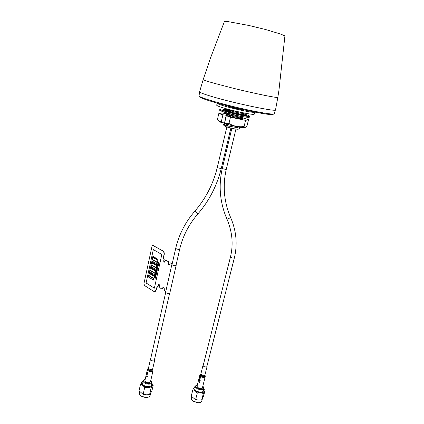 <?xml version="1.0" encoding="UTF-8"?>
<svg xmlns="http://www.w3.org/2000/svg" width="424" height="424" viewBox="0 0 424 424"><rect width="100%" height="100%" fill="white"/><g stroke="black" fill="none" stroke-linecap="round" stroke-linejoin="round"><path stroke-width="0.64" d="M238.537 129.029L238.161 129.267C235.256 129.14 231.292 128.313 226.262 126.781L223.978 125.557M238.792 127.03C240.456 127.682 240.843 128.053 239.942 128.143L228.934 126.129L225.966 126.045L223.119 124.137L224.206 125.944M238.818 126.988L225.838 124.163C224.667 123.713 224.238 123.421 224.54 123.283M226.67 105.645L229.426 106.625C234.233 108.12 243.275 110.081 245.109 110.039M231.589 110.171L232.58 110.749L243.673 112.917M228.006 109.615C227.344 109.636 227.624 109.869 228.849 110.32C232.474 111.507 236.38 112.455 240.562 113.16L241.055 113.229C242.581 113.399 242.809 113.256 241.728 112.795M239.841 114.644L241.982 114.787M241.786 114.507L241.388 114.321M238.982 113.844L241.866 114.332M242.692 114.422C244.171 114.517 244.049 114.247 242.321 113.6M241.145 118.095L242.565 118.964M237.064 115.747L240.265 116.287M226.904 113.113C225.123 112.922 224.794 113.091 225.913 113.621L231.483 115.381L241.277 117.416C243.413 117.639 243.54 117.379 241.648 116.642M240.715 117.374C241.707 117.835 241.426 117.983 239.867 117.814L239.454 117.761C235.336 117.098 231.467 116.16 227.842 114.946C226.623 114.496 226.289 114.236 226.845 114.173M223.411 124.29L228.934 126.129M226.655 108.862L228.17 109.694L232.58 110.749M226.358 110.425L228.679 110.781M228.965 110.85L232.617 112.402M234.17 112.789L237.769 113.6M227.556 110.081L226.241 110.007M230.338 112.455L231.923 112.901M235.203 113.722L237.753 114.273M232.214 112.296L229.93 112.016M227.508 111.077L226.633 110.558M242.374 115.27L241.929 115.1M241.373 117.427L248.533 119.685L245.581 120.363L230.455 117.236L226.458 115.694M227.656 113.208L231.393 114.401M231.796 114.507L235.972 115.513M226.967 115.996L226.172 115.535M225.557 115.153L230.614 116.611M231.483 115.381L227.195 114.358L225.913 113.621M284.933 35.849L280.031 33.883L265.583 29.516L248.888 25.466L227.047 21.417L224.487 21.322L210.378 58.337L203.197 79.511C202.873 79.871 206.642 81.154 214.496 83.369L232.061 87.948C254.363 93.524 279.289 98.575 277.842 97.297L278.971 90.089L284.933 35.849M203.181 79.58L199.593 91.785C199.254 92.358 203.006 93.831 210.85 96.216C233.391 103.112 277.301 112.243 275.531 109.88L277.837 97.297M245.623 110.15C243.88 110.251 234.233 108.168 229.119 106.578L226.162 105.512M217.226 103.112L217.152 103.196C217.146 103.599 219.134 104.421 223.125 105.656C234.165 109.111 255.306 113.425 254.707 112.143L254.681 112.037M217.152 103.196L216.696 105.189C216.685 105.613 218.667 106.445 222.653 107.691C233.672 111.178 254.803 115.455 254.22 114.13L254.707 112.143M244.924 114.21C248.051 115.201 249.619 115.879 249.63 116.25C249.529 116.52 248.316 116.494 245.989 116.171C237.668 115.079 218.832 110.002 219.833 109.148C219.966 108.867 221.302 108.91 223.835 109.275L224.831 109.434M225.812 109.599L226.745 109.768M242.353 113.441L243.344 113.727M219.833 109.148L219.621 110.065C218.614 110.94 237.445 116.022 245.766 117.098C248.088 117.416 249.307 117.437 249.407 117.162L249.63 116.25M227.01 110.791L226.596 111.062M225.277 112.413L225.208 112.689L224.354 112.127M227.699 113.224L227.465 113.595L226.549 112.789M228.398 111.433L229.082 112.243M230.667 113.913L231.599 114.793L231.599 114.157M235.49 115.095L236.475 115.959L237.573 115.567M237.779 114.385L237.647 113.791L238.118 113.065L238.23 114.48L224.132 110.669L223.013 110.182L222.982 109.652L225.886 109.307L225.759 109.821M240.127 116.102L240.737 116.759L242.396 116.542M242.433 115.291L241.77 114.549L242.417 115.286M243.127 116.674L243.212 116.987L244.266 116.87M245.178 115.672L243.975 114.713L244.012 115.376M244.023 114.485L243.694 114.257M243.461 114.438L243.032 114.745M245.931 115.222L246.333 115.132L246.885 115.54L246.598 115.715L243.646 115.482L238.23 114.48M226.215 109.895L227.815 109.509M225.282 111.083L225.34 110.436M225.573 109.848L225.886 109.307M223.013 110.182L226.183 109.768L226.702 111.279M226.236 111.395L228.875 110.733L230.513 112.63M231.599 114.793L231.97 114.247M231.822 112.975L233.258 111.941L235.331 113.833M240.334 114.909L238.118 113.065M243.652 115.482L242.115 113.78L241.77 114.549M246.598 115.715L244.15 113.908L243.975 114.713M243.1 113.908L243.715 113.42L246.333 115.132L246.254 115.46M243.715 113.42L243.705 114.247M241.42 114.634L241.812 114.454M226.193 115.185L222.918 114.83L218.821 113.521L222.388 113.012L226.199 113.802M227.556 114.687L227.047 114.628M245.099 127.449L243.355 127.587C238.436 127.11 232.257 125.801 224.81 123.665L224.535 123.299L226.273 115.9L238.59 118.476L242.994 118.842L240.397 117.665M222.918 114.83L221.196 122.197L217.406 119.642L218.821 113.521M224.619 122.949L221.471 122.557L221.196 122.197M224.953 121.524L224.503 121.99L224.768 122.308M225.314 119.997L224.916 120.225L225.128 120.782M225.669 118.471L225.218 118.937L225.483 119.255M226.029 116.939L225.579 117.406L225.844 117.729M226.533 115.328L225.997 115.635L226.204 116.197M227.672 114.798L227.275 114.729M230.455 117.236L228.987 123.448L224.535 123.299M245.581 120.363L244.086 126.516C238.691 127.258 233.656 126.235 228.987 123.448M248.533 119.685L247.065 125.69C245.962 127.285 245.104 127.778 244.489 127.174L244.086 126.516M219.054 120.92C218.503 121.1 218.927 121.492 220.321 122.101L221.471 122.557M151.84 383.36L153.249 385.056L151.776 391.447L149.301 394.606L146.296 394.797L142.787 394.103L139.056 390.753L140.498 384.319C141.367 382.708 142.104 381.727 142.697 381.377L143.026 381.271M149.614 394.447L151.092 388.002L148.008 387.303L144.669 387.642C143.445 385.761 142.056 384.653 140.498 384.319M147.912 387.298L144.743 386.508M148.48 397.087L145.538 397.548L141.171 396.207L140.079 395.274M150.578 393.461L150.101 395.534C149.826 396.504 148.888 397.118 147.276 397.389L145.644 397.463L141.038 396.048L139.321 394.06L139.629 391.686M143.148 380.731L142.623 383.911C143.222 386.635 151.092 387.727 151.432 385.14L152.004 382.649C151.638 383.694 150.43 384.186 148.374 384.139C145.644 383.831 143.916 382.92 143.185 381.409L143.148 380.731L144.446 379.522M151.357 381.017L152.004 382.649M150.79 380.439C152.433 382.316 151.633 383.344 148.384 383.529C143.657 382.379 142.597 380.943 145.209 379.231M144.669 387.642L143.201 394.108M153.249 385.056C152.714 385.262 151.999 386.248 151.092 388.002M201.776 399.758L203.377 393.456L204.983 390.515L203.388 396.763L201.787 399.784L198.596 400.102L195.183 399.419L191.256 396.117L192.825 389.831L194.505 386.895L195.231 386.661M203.377 393.456L200.451 392.783L197.255 393.122C195.962 391.267 194.483 390.17 192.825 389.831M200.234 402.429L197.754 402.789L192.952 401.152L191.987 400.224M202.274 399.09L201.782 401.035C201.511 401.92 200.632 402.466 199.148 402.668L197.881 402.71L192.825 400.977L191.415 399.344L191.659 396.795M195.374 386.1L194.865 389.423C195.782 392.009 202.979 393.186 203.334 390.822L203.955 388.384C203.631 389.296 202.571 389.725 200.785 389.677C198.162 389.38 196.392 388.479 195.475 386.98L195.374 386.1L196.614 385.008M203.388 386.81L203.955 388.384M202.82 386.179C204.352 387.965 203.668 388.93 200.769 389.073C195.946 387.838 194.823 386.391 197.409 384.743M197.255 393.122L195.665 399.44M203.78 389.073L204.909 390.356M200.213 380.434L199.285 379.496L200.213 380.434M197.054 386.142C197.542 387.78 199.084 388.49 201.686 388.267L202.46 387.584L205.221 376.697L204.453 377.355C201.84 377.551 200.287 376.851 199.789 375.256L197.054 386.142M206.997 365.954L207.097 366.431L206.52 366.908C204.559 367.036 203.388 366.516 203.001 365.35L203.308 364.985M199.704 382.459L198.771 380.847L199.996 381.314L200.059 381.049L198.962 379.591L199.794 381.075L198.718 380.561L199.513 382.183L198.39 381.865L199.704 382.459M200.563 379.061L199.349 378.044L199.64 376.888L199.497 377.932L199.815 378.282L200.149 377.62L199.953 378.399L200.563 379.061M200.918 377.641L199.99 376.708L200.918 377.641M200.027 379.083L199.868 379.724L200.027 379.083M157.468 286.348L156.949 286.942L156.297 289.873L154.792 291.595L156.297 289.873L155.099 291.495L153.732 291.368L144.552 285.559L143.932 283.677L151.988 246.397L152.603 245.517L153.212 245.565L162.684 250.881C163.812 251.702 164.252 252.985 163.998 254.718L163.33 257.734L164.099 259.647L163.855 260.739L164.634 262.149M158.952 284.525L158.025 286.433L157.23 286.391L156.408 289.857L155.099 291.495M163.41 287.143L162.344 289.041L162.625 288.638L161.888 289.03L159.79 287.726L159.647 285.956C159.689 284.976 159.376 284.509 158.709 284.568L157.913 286.449M162.684 250.881L162.79 250.87C163.918 251.692 164.358 252.974 164.109 254.707L164.215 254.697C164.47 252.964 164.03 251.686 162.901 250.865L152.857 245.47L162.79 250.87C163.918 251.692 164.358 252.974 164.109 254.707L163.436 257.723L163.987 259.658L163.744 260.749C163.696 261.725 164.003 262.186 164.671 262.133L165.281 260.707L165.917 260.299L168.058 261.529L168.206 263.325C168.153 264.449 168.513 264.979 169.293 264.915L170.268 262.965L172.202 263.749M168.058 261.529L168.503 262.483L168.275 261.502L165.742 260.246L168.169 261.513L168.317 263.309L169.229 264.936M152.963 245.459L162.901 250.865M154.898 291.579L155.317 291.458M157.447 286.359L156.408 289.857M158.926 284.536L158.295 286.174M162.307 289.062L162.805 287.827L162.731 288.622M163.362 287.165L162.917 287.811M170.824 262.965L170.538 262.922M168.609 262.472L168.423 263.299M165.917 260.299L168.275 261.502M166.134 260.278L165.853 260.235M164.205 259.631L163.897 259.069L164.205 259.631L163.961 260.728M164.215 254.697L163.547 257.713L164.008 259.059M163.998 254.718L163.547 257.713M163.987 259.658L163.744 260.749M168.392 262.498L168.206 263.325M162.699 287.843L163.251 287.181L162.514 288.654M157.055 286.926L156.191 289.889M156.843 286.958L157.23 286.391M158.534 285.103L158.083 286.205M158.316 285.135L158.709 284.568M163.145 287.196C163.918 287.127 164.284 287.663 164.236 288.797L164.38 290.583L165.779 291.447M170.612 262.986L172.171 263.882M163.791 259.08L163.33 257.734M171.9 264.401L165.625 292.115C166.023 293.021 167.199 293.466 169.144 293.456L169.833 293.048L176.156 265.355L175.478 265.7C173.517 265.657 172.324 265.228 171.9 264.401L172.107 264.178M176.071 265.064L176.156 265.355M154.368 288.177L161.825 254.442L153.313 249.614L146.079 282.978L154.368 288.177L161.836 254.442L153.313 249.614M152.894 256.361L158.057 259.35L157.908 260.029L158.046 259.356L152.894 256.361M152.195 259.594L157.341 262.604L157.044 263.961L157.331 262.61L152.179 259.594L151.887 260.94L157.034 263.961M152.688 257.304L157.85 260.304L157.405 262.334L157.839 260.304L152.688 257.304M151.723 261.746L156.869 264.772L156.721 265.445L156.859 264.772L151.713 261.746L151.569 262.419L156.71 265.445M151.024 264.963L156.154 268.01L155.857 269.357L156.143 268.01L151.013 264.963L150.727 266.298L155.847 269.357M151.522 262.684L156.657 265.716L156.218 267.74L156.647 265.716L151.522 262.684M150.562 267.099L155.682 270.162L155.534 270.835L155.672 270.162L150.562 267.099M149.863 270.3L154.972 273.385L154.681 274.726L154.961 273.39L149.852 270.305L149.566 271.636L154.67 274.731M150.356 268.037L155.476 271.106L155.03 273.12L155.465 271.106L150.356 268.037M149.402 272.431L154.5 275.531L154.357 276.199L154.49 275.531L149.402 272.431M148.707 275.621L153.795 278.738L153.504 280.073L153.785 278.738L148.707 275.621M149.2 273.363L154.294 276.469L153.843 278.473L154.283 276.469L149.19 273.363L148.755 275.356L153.843 278.473M155.719 277.19L155.205 277.45L155.507 278.202L155.115 277.471L154.575 277.609L155.052 277.36L154.776 276.634L155.157 277.333L155.719 277.19L155.216 277.45L155.497 278.202M155.788 276.925L155.364 276.337L154.824 276.48L155.301 276.225L155.03 275.499L155.396 276.199L155.968 276.056L155.465 276.316L155.746 277.068M155.03 275.499L155.407 276.199M155.29 274.365L155.645 275.065L156.218 274.916L155.714 275.181L156.006 275.934L155.613 275.202L155.062 275.346L155.555 275.091L155.279 274.365L155.656 275.065M156.286 274.657L155.862 274.068L155.322 274.211L155.804 273.952L155.529 273.231L155.905 273.925L156.472 273.782L155.968 274.042L156.244 274.8M156.732 272.643L156.207 272.908L156.509 273.66L156.117 272.934L155.56 273.077L156.053 272.817L155.746 272.235L156.143 272.791L156.721 272.643L156.218 272.908L156.498 273.66M155.778 272.097L156.154 272.791M156.79 272.383L156.366 271.795L155.82 271.938L156.302 271.678L156.027 270.957L156.408 271.651L156.975 271.503L156.467 271.768L156.748 272.521M156.721 270.629L157.013 271.381L156.615 270.655L156.064 270.803L156.557 270.538L156.281 269.818L156.647 270.517L157.225 270.364L156.721 270.629L157.002 271.381M156.281 269.818L156.657 270.512M157.293 270.104L156.869 269.516L156.323 269.664L156.806 269.399L156.53 268.678L156.907 269.373L157.474 269.224L156.959 269.489L157.251 270.242M157.474 269.224L156.97 269.489L157.283 270.104M157.219 268.35L157.516 269.102L157.119 268.376L156.573 268.524L157.06 268.26L156.779 267.539L157.15 268.233L157.728 268.079L157.219 268.35L157.505 269.102M156.779 267.539L157.161 268.233M157.797 267.82L157.373 267.231L156.827 267.38L157.309 267.115L157.034 266.394L157.41 267.088L157.982 266.935L157.474 267.205L157.755 267.957M157.723 266.06L158.019 266.813L157.622 266.087L157.076 266.24L157.564 265.975L157.283 265.254L157.654 265.949L158.232 265.79L157.723 266.06L158.009 266.813M157.283 265.254L157.664 265.943M157.548 264.104L157.903 264.804L158.465 264.783L157.977 264.915L158.269 265.668L157.876 264.942L157.331 265.095L157.813 264.83L157.537 264.11L157.913 264.799M158.74 263.5L158.221 263.77L158.523 264.523L158.126 263.797L157.58 263.951L158.067 263.686L157.786 262.959L158.157 263.659L158.74 263.5L158.232 263.77L158.512 264.523M157.786 262.959L158.168 263.654M158.809 263.235L158.38 262.652L157.834 262.806L158.316 262.536L158.041 261.815L158.422 262.509L158.995 262.35L158.481 262.626L158.767 263.378M152.884 256.366L152.735 257.039L157.898 260.034M152.677 257.31L152.243 259.329L157.394 262.334M151.511 262.684L151.071 264.693L156.202 267.74M150.552 267.104L150.403 267.772L155.523 270.835M150.345 268.037L149.911 270.035L155.02 273.12M149.391 272.436L149.248 273.098L154.341 276.199M148.697 275.621L148.411 276.946L153.493 280.073M154.792 276.634L155.147 277.333M154.575 277.609L155.115 277.471M155.465 276.316L155.778 276.93M155.947 276.194L155.454 276.316M154.824 276.48L155.364 276.337M156.006 275.934L155.703 275.181L156.202 275.054M155.613 275.202L155.062 275.346M155.968 274.042L156.276 274.657M156.451 273.92L155.958 274.047M155.539 273.231L155.894 273.931M155.322 274.211L155.862 274.068M156.117 272.934L155.56 273.077M156.467 271.768L156.779 272.383M156.954 271.641L156.456 271.773M156.037 270.957L156.398 271.657M155.82 271.938L156.366 271.795M157.235 270.364L156.705 270.634M156.615 270.655L156.064 270.803M156.541 268.678L156.896 269.378M156.323 269.664L156.869 269.516M157.739 268.079L157.209 268.35M156.573 268.524L157.119 268.376M157.961 267.072L157.463 267.21L157.786 267.82M157.044 266.394L157.399 267.094M156.827 267.38L157.373 267.231M158.242 265.79L157.712 266.065M157.076 266.24L157.622 266.087M158.465 264.783L157.967 264.921L158.29 265.53M157.331 265.095L157.876 264.942M157.58 263.951L158.126 263.797M159.005 262.35L158.47 262.626L158.799 263.235M158.051 261.815L158.412 262.509M157.834 262.806L158.38 262.652M144.876 380.699C145.315 382.284 146.852 382.957 149.481 382.718L150.456 381.907L153 370.772L152.036 371.556C149.396 371.769 147.849 371.101 147.398 369.553L144.876 380.699M154.463 359.695L154.659 360.299L153.933 360.866C151.951 361.004 150.785 360.511 150.435 359.382L150.61 359.091M147.865 374.159L146.752 373.131L147.033 371.88L146.874 373.014L147.144 373.353L147.478 372.542L147.271 373.47L147.738 373.804L148.156 372.866L147.865 374.159M146.375 374.779L146.688 373.401L146.63 374.101L147.674 374.996L146.572 374.35L146.375 374.779M147.213 377.031L146.158 375.749L147.086 376.682L147.457 375.945L147.213 377.031M199.026 95.782L199.015 95.835C197.812 97.207 225.245 105.157 249.153 110.182C264.751 113.42 273.104 114.607 274.217 113.749L274.233 113.696M248.74 110.839C257.697 112.763 271.44 115.296 273.178 114.385M199.778 96.534C198.135 97.154 207.002 100.35 218.811 103.573C231.122 106.853 241.081 109.275 248.697 110.828M235.935 129.087L226.284 169.245C222.494 185.866 223.962 201.994 230.688 217.639C236.385 231.001 237.604 244.399 234.361 257.85L234.281 257.967C232.601 258.19 231.334 257.824 230.481 256.865L203.101 365.822M230.688 217.639L227.015 219.256C232.341 231.822 233.497 244.351 230.481 256.865M226.284 169.245L226.193 169.319C224.508 169.271 223.215 168.932 222.309 168.296C218.349 185.829 219.918 202.82 227.02 219.272M197.685 214.141L197.738 214.083C188.812 224.45 182.802 236.12 179.712 249.105C179.013 249.582 177.82 249.455 176.135 248.718L175.727 248.204L171.99 264.687M230.873 128.075L221.302 168.291C217.056 185.59 209.202 200.854 197.738 214.083C197.526 213.325 196.699 212.477 195.263 211.539L194.627 211.449C185.267 222.271 178.965 234.525 175.727 248.204M221.302 168.291C220.687 168.498 219.526 168.302 217.814 167.708L217.316 167.347C213.267 183.979 205.72 198.66 194.68 211.391M151.803 383.519C152.645 386.264 151.373 387.494 147.981 387.218C145.273 387.828 138.648 383.232 142.952 381.605M203.732 389.274C204.548 391.84 203.446 392.979 200.419 392.698C197.695 393.382 190.752 388.32 195.151 386.99M205.02 375.245L204.479 376.644C201.315 376.639 199.99 375.834 200.499 374.222L200.647 374.09M200.902 373.703C201.278 374.896 202.444 375.42 204.4 375.272L204.983 374.784L204.379 375.987C201.617 375.982 200.451 375.277 200.886 373.873L203.001 365.35M152.757 369.304L152.057 370.825C148.845 370.852 147.531 370.062 148.119 368.456L148.252 368.329M148.501 367.931C148.84 369.087 150.001 369.585 151.978 369.431L152.709 368.848L151.956 370.157C149.174 370.184 148.018 369.5 148.49 368.096L150.435 359.382M275.361 110.06L274.217 113.749C271.657 115.694 262.101 113.383 248.787 110.828C225.144 105.645 198.125 98.569 199.015 95.835L199.656 92.024M238.161 129.267L239.942 128.143M237.504 126.94L237.912 126.824M241.055 113.229L242.48 112.826M240.657 114.756L241.823 114.427M239.867 117.814L241.277 117.416M225.838 124.163L225.526 123.877M228.849 110.32L228.17 109.694M228.345 109.858L227.974 109.964M241.717 113.038L241.998 113.303M241.346 114.565L241.638 114.83M228.176 113.409L227.895 113.303M227.842 114.946L227.195 114.358M234.361 257.85L206.785 366.797M231.849 128.302L222.309 168.296M179.712 249.105L175.955 265.578M169.621 293.302L154.219 360.766M165.704 292.433L150.467 359.711M226.856 126.972L217.316 167.347M231.493 114.697L231.239 114.061M244.494 115.127L244.844 115.641M243.986 115.18L243.63 115.153M244.42 115.588L242.862 114.613M243.355 127.587L244.489 127.174M220.321 122.101L219.5 121.227M143.72 394.431L142.787 394.103M149.656 394.484L149.301 394.606M196.179 399.763L195.183 399.419M205.205 375.749L205.221 376.697M200.25 374.434L199.789 375.256M204.983 374.784L207.097 366.431M152.958 369.797L153 370.772M147.859 368.689L147.398 369.553M152.709 368.848L154.659 360.299"/></g></svg>
